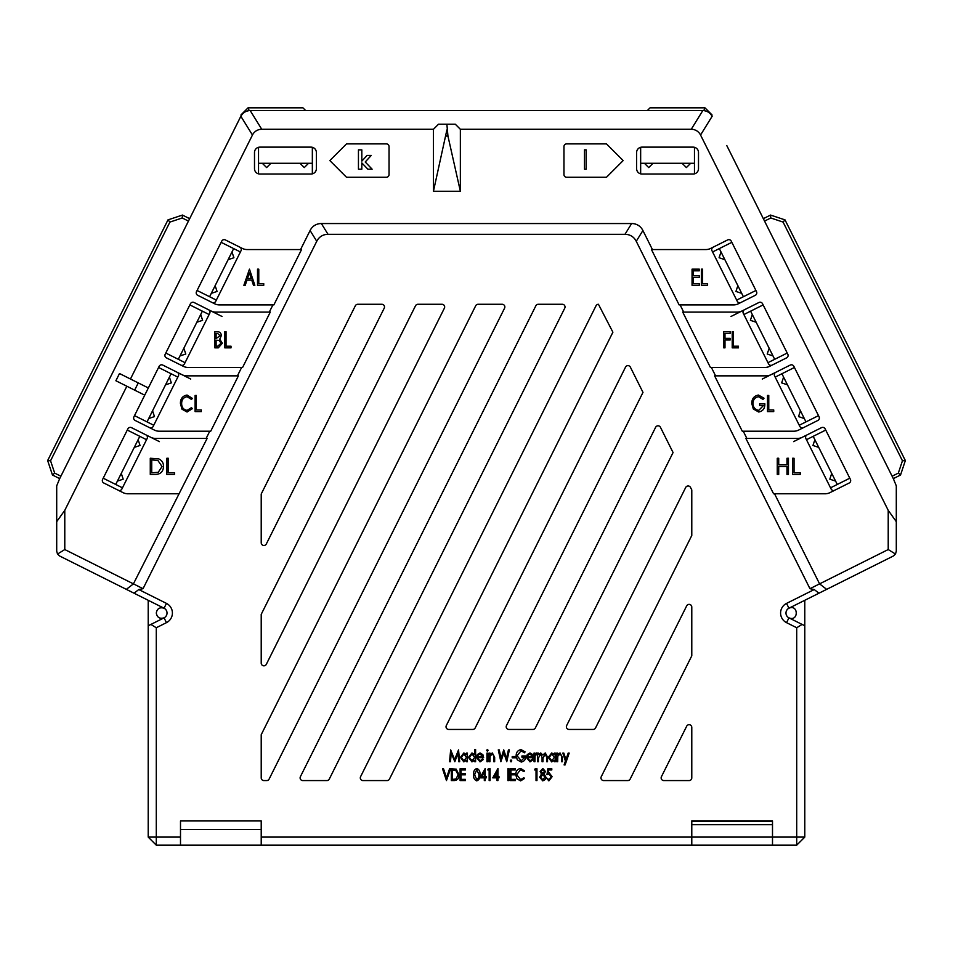 <?xml version="1.0" encoding="UTF-8"?>
<svg xmlns="http://www.w3.org/2000/svg" width="953" height="953" viewBox="0 0 953 953"><rect width="100%" height="100%" fill="white"/><g stroke="black" fill="none" stroke-linecap="round" stroke-linejoin="round"><path stroke-width="1.43" d="M312.346 147.298L312.346 163.273L258.537 163.273L258.537 173.863A5.384 5.384 0 0 1 254.499 168.657A5.384 5.384 0 0 0 259.883 174.03L311 174.03A5.384 5.384 0 0 0 316.384 168.657A5.384 5.384 0 0 1 312.346 173.863L312.346 163.273M308.581 163.273L304.281 167.573L299.969 163.273M270.914 163.273L266.602 167.573L262.301 163.273M60.885 476.214L59.682 478.62L52.463 475.011L47.65 460.573L167.99 219.881L182.44 215.068L189.659 218.678L188.456 221.084L182.226 217.975L169.908 222.085L50.557 460.775L54.666 473.105L60.885 476.214L188.456 221.084M182.226 217.975L182.44 215.068M169.908 222.085L167.99 219.881M50.557 460.775L47.65 460.573M54.666 473.105L52.463 475.011M56.703 521.66L64.78 510.343L64.78 549.547L57.514 554.038L56.703 551.215L56.703 485.839L59.682 478.62M209.124 314.538L189.861 304.912L202.381 311.166L178.306 359.305L185.049 362.676M200.69 314.538L202.62 320.315L196.842 322.245M183.846 348.238L185.775 354.016L179.998 355.934M102.614 479.407A2.692 2.692 0 0 0 103.817 483.016A2.692 2.692 0 0 1 102.614 479.407L127.881 428.862A2.692 2.692 0 0 1 131.502 427.659L159.413 441.62M165.191 354.254A2.692 2.692 0 0 0 166.394 357.863A2.692 2.692 0 0 1 165.191 354.254L190.469 303.709A2.692 2.692 0 0 1 194.078 302.506A2.692 2.692 0 0 0 190.469 303.709M774.575 375.911A2.692 2.692 0 0 1 775.778 372.301A2.692 2.692 0 0 0 774.575 375.911L799.841 426.456A2.692 2.692 0 0 0 803.45 427.659M150.753 437.296A10.769 10.769 0 0 0 155.565 438.428L206.146 438.428L209.755 431.209L159.175 431.209A10.769 10.769 0 0 1 154.362 430.065L135.112 420.44A2.692 2.692 0 0 1 133.908 416.83L159.175 366.286A2.692 2.692 0 0 1 162.784 365.082L190.707 379.044M178.425 375.911A2.692 2.692 0 0 0 177.222 372.301A2.692 2.692 0 0 1 178.425 375.911L153.159 426.456A2.692 2.692 0 0 1 149.55 427.659M850.386 479.407A2.692 2.692 0 0 1 849.183 483.016A2.692 2.692 0 0 0 850.386 479.407L825.119 428.862A2.692 2.692 0 0 0 821.498 427.659L802.247 437.296A10.769 10.769 0 0 1 797.435 438.428L746.854 438.428L743.245 431.209L793.825 431.209A10.769 10.769 0 0 0 798.638 430.065L817.888 420.44A2.692 2.692 0 0 0 819.092 416.83L793.825 366.286A2.692 2.692 0 0 0 790.216 365.082L762.293 379.044M694.463 147.298L694.463 163.273L694.463 147.298A5.384 5.384 0 0 1 698.501 152.504A5.384 5.384 0 0 0 693.117 147.131L642 147.131A5.384 5.384 0 0 0 636.616 152.504L636.616 168.657A5.384 5.384 0 0 0 642 174.03L693.117 174.03A5.384 5.384 0 0 0 698.501 168.657A5.384 5.384 0 0 1 694.463 173.863L694.463 163.273L640.654 163.273L640.654 173.863A5.384 5.384 0 0 1 636.616 168.657M316.384 168.657L316.384 152.504A5.384 5.384 0 0 0 311 147.131L259.883 147.131A5.384 5.384 0 0 0 254.499 152.504A5.384 5.384 0 0 1 258.537 147.298L258.537 163.273M726.758 145.511L763.341 218.678L770.56 215.068L785.01 219.881L905.35 460.573L900.537 475.011L893.318 478.62L892.115 476.214L898.334 473.105L902.443 460.775L783.092 222.085L770.774 217.975L764.544 221.084L892.115 476.214M121.865 489.032A2.692 2.692 0 0 1 118.255 490.247A2.692 2.692 0 0 0 121.865 489.032L147.143 438.499A2.692 2.692 0 0 0 145.94 434.878M633.435 110.524L319.565 110.524M240.752 116.48L226.242 145.511L240.859 116.278C242.92 112.68 246.017 110.774 250.162 110.536L261.741 129.274A11.281 10.769 58.3 0 0 252.45 135.028L130.454 379.008L148.346 387.954M212.126 302.506A2.692 2.692 0 0 0 215.735 301.303A2.692 2.692 0 0 1 212.126 302.506M225.361 239.93A2.692 2.692 0 0 0 221.751 241.133A2.692 2.692 0 0 1 225.361 239.93L242.348 248.423A10.769 10.769 0 0 0 247.161 249.555L300.576 249.555L310.094 230.519A22.169 16.141 -121.7 0 1 321.375 223.55L328.023 234.319A22.169 16.141 58.3 0 0 316.753 241.288L143.045 588.68L138.769 589.55L166.465 603.404A10.769 10.769 0 0 1 166.465 622.654L156.28 627.753L156.28 837.091L180.498 837.091L180.498 845.168L156.28 845.168L156.28 837.091L148.203 837.091L148.203 600.283M758.922 302.506A2.692 2.692 0 0 1 762.531 303.709A2.692 2.692 0 0 0 758.922 302.506L731.011 316.467M787.809 354.254A2.692 2.692 0 0 1 786.606 357.863A2.692 2.692 0 0 0 787.809 354.254L762.531 303.709M740.874 302.506A2.692 2.692 0 0 1 737.265 301.303A2.692 2.692 0 0 0 740.874 302.506M756.515 291.678A2.692 2.692 0 0 1 755.312 295.287A2.692 2.692 0 0 0 756.515 291.678L731.249 241.133A2.692 2.692 0 0 0 727.639 239.93A2.692 2.692 0 0 1 731.249 241.133M802.247 437.296L793.587 441.62M194.078 302.506L221.989 316.467M653.031 163.273L648.719 167.573L644.419 163.273M690.699 163.273L686.398 167.573L682.086 163.273M830.528 487.829L849.778 478.203L837.27 484.469L813.195 436.331L806.464 439.702M818.734 447.398L812.957 445.468L814.886 439.702M835.578 481.098L829.813 479.168L831.731 473.391M221.156 242.336L233.664 248.59L209.6 296.728L216.343 300.1M215.14 285.662L217.058 291.439L211.28 293.357M240.406 251.961L233.664 248.59M231.984 251.961L233.914 257.739L228.136 259.669M755.92 290.474L743.4 296.728L719.336 248.59L712.594 251.961M724.864 259.669L719.086 257.739L721.016 251.961M736.657 300.1L743.4 296.728M741.72 293.357L735.942 291.439L737.86 285.662M180.498 837.091L180.498 820.938L261.217 820.938L261.217 837.091L772.502 837.091L772.502 820.938L691.783 820.938L691.783 845.168L772.502 845.168L772.502 837.091L796.72 837.091L796.72 627.753L786.535 622.654A10.769 10.769 0 0 1 786.535 603.404L814.231 589.55L809.955 588.68L636.247 241.288A22.169 16.141 121.7 0 0 624.977 234.319L328.023 234.319M691.783 821.486L772.502 821.486M241.038 115.944L241.038 114.837L248.042 107.832L302.935 107.832L305.627 110.524L249.067 110.608M248.042 107.832L249.15 110.524M787.202 353.051L774.694 359.305L750.619 311.166L743.876 314.538M756.158 322.245L750.38 320.315L752.31 314.538M767.951 362.676L774.694 359.305M773.002 355.934L767.225 354.016L769.154 348.238M158.579 367.489L171.087 373.743L147.024 421.881L153.755 425.252M152.551 410.814L154.481 416.592L148.704 418.522M177.83 377.114L171.087 373.743M169.408 377.114L171.326 382.892L165.56 384.821M764.544 221.084L763.341 218.678M898.334 473.105L900.537 475.011M902.443 460.775L905.35 460.573M783.092 222.085L785.01 219.881M770.774 217.975L770.56 215.068M893.318 478.62L896.296 485.839L896.296 551.215L895.486 554.038L893.318 556.028L788.941 608.217A5.384 5.384 0 0 0 788.941 617.842C798.674 622.071 798.674 603.988 788.941 608.217L786.535 603.404M818.496 415.627L805.976 421.881L781.913 373.743L775.17 377.114M787.44 384.821L781.674 382.892L783.592 377.114M799.245 425.252L805.976 421.881M804.296 418.522L798.519 416.592L800.449 410.814M703.933 110.608L647.373 110.524L650.065 107.832L704.958 107.832L711.962 114.837L711.962 115.944M704.958 107.832L703.85 110.524M250.162 110.536L702.837 110.536C706.983 110.774 710.08 112.68 712.141 116.278L700.55 135.028A11.281 10.769 121.7 0 0 691.259 129.274L460.359 129.274L460.359 191.255L447.946 136.053L446.897 124.462M146.536 439.702L127.285 430.065L139.805 436.331L115.73 484.469L122.472 487.829M121.269 473.391L123.187 479.168L117.422 481.098M138.114 439.702L140.043 445.468L134.266 447.398M239.811 247.149A2.692 2.692 0 0 1 241.014 250.758L215.735 301.303M208.516 309.725A2.692 2.692 0 0 1 209.72 313.334L184.453 363.879A2.692 2.692 0 0 1 180.832 365.082M603.666 780.578A2.692 2.692 0 0 1 601.26 776.683L686.684 605.846A2.692 2.692 0 0 1 691.783 607.049L691.783 655.819L630.147 779.089A2.692 2.692 0 0 1 627.741 780.578L603.666 780.578M569.06 729.45A2.692 2.692 0 0 1 566.654 725.555L685.707 487.448A2.692 2.692 0 0 1 690.52 487.448L691.783 489.949L691.783 535.479L595.542 727.961A2.692 2.692 0 0 1 593.123 729.45L569.06 729.45M508.89 729.45A2.692 2.692 0 0 1 506.484 725.555L655.628 427.278A2.692 2.692 0 0 1 660.441 427.278L673.068 452.544L535.36 727.961A2.692 2.692 0 0 1 532.953 729.45L508.89 729.45M448.72 729.45A2.692 2.692 0 0 1 446.314 725.555L625.537 367.108A2.692 2.692 0 0 1 630.35 367.108L642.989 392.374L475.19 727.961A2.692 2.692 0 0 1 472.783 729.45L448.72 729.45M362.986 780.578A2.692 2.692 0 0 1 360.579 776.683L596.03 305.77A2.692 2.692 0 0 1 598.436 304.281L612.898 332.204L389.455 779.089A2.692 2.692 0 0 1 387.049 780.578L362.986 780.578M302.804 780.578A2.692 2.692 0 0 1 300.398 776.683L535.86 305.77A2.692 2.692 0 0 1 538.266 304.281L562.341 304.281A2.692 2.692 0 0 1 564.748 308.176L329.285 779.089A2.692 2.692 0 0 1 326.879 780.578L302.804 780.578M156.28 627.753L150.896 624.429L164.059 617.842A5.384 5.384 0 0 0 164.059 608.217C159.711 606.978 157.114 608.574 156.28 613.029C157.114 617.484 159.711 619.081 164.059 617.842L166.465 622.654M817.888 420.44A2.692 2.692 0 0 0 819.092 416.83M64.78 549.547L133.42 583.867L207.111 438.428L206.146 438.428M793.825 366.286A2.692 2.692 0 0 0 790.216 365.082M135.112 420.44A2.692 2.692 0 0 1 133.908 416.83M159.175 366.286A2.692 2.692 0 0 1 162.784 365.082M254.499 152.504L254.499 168.657M698.501 168.657L698.501 152.504M182.047 374.708A10.769 10.769 0 0 0 186.859 375.851L237.428 375.851L241.621 367.465L188.134 367.465A10.769 10.769 0 0 1 183.321 366.321L166.394 357.863M210.994 310.964A10.769 10.769 0 0 0 215.807 312.107L269.306 312.107L272.903 304.912L219.476 304.912A10.769 10.769 0 0 1 214.663 303.781L197.688 295.287A2.692 2.692 0 0 1 196.485 291.678L221.751 241.133M624.977 234.319L631.625 223.55L321.375 223.55M631.625 223.55A22.169 16.141 -58.3 0 1 642.906 230.519L636.247 241.288M727.639 239.93L710.652 248.423A10.769 10.769 0 0 1 705.839 249.555L652.424 249.555L642.906 230.519M742.006 310.964A10.769 10.769 0 0 1 737.193 312.107L683.694 312.107L680.097 304.912L733.524 304.912A10.769 10.769 0 0 0 738.337 303.781L755.312 295.287M770.953 374.708A10.769 10.769 0 0 1 766.141 375.851L715.572 375.851L711.379 367.465L764.866 367.465A10.769 10.769 0 0 0 769.679 366.321L786.606 357.863M809.955 588.68L819.58 583.867L774.539 493.785L825.119 493.785A10.769 10.769 0 0 0 829.932 492.653L849.183 483.016M826.656 589.359L819.58 583.867L888.22 549.547L888.22 510.343L700.55 135.028M261.741 129.274L433.448 129.274L433.448 191.255L460.359 191.255M386.358 143.891L346.523 143.891L329.845 160.581L346.523 177.27L386.358 177.27A2.692 2.692 0 0 0 389.038 174.578L389.038 146.583A2.692 2.692 0 0 0 386.358 143.891M606.477 143.891L566.642 143.891A2.692 2.692 0 0 0 563.962 146.583L563.962 174.578A2.692 2.692 0 0 0 566.642 177.27L606.477 177.27L623.155 160.581L606.477 143.891M130.454 379.008L119.494 373.516L115.885 380.747L126.844 386.227L64.78 510.343M189.659 218.678L226.242 145.511M269.115 779.089L504.578 308.176A2.692 2.692 0 0 0 502.16 304.281L478.096 304.281A2.692 2.692 0 0 0 475.69 305.77L261.217 734.703L261.217 777.886A2.692 2.692 0 0 0 263.91 780.578L266.709 780.578A2.692 2.692 0 0 0 269.115 779.089M266.316 664.336L444.396 308.176A2.692 2.692 0 0 0 441.989 304.281L417.926 304.281A2.692 2.692 0 0 0 415.52 305.77L261.217 614.351L261.217 663.133A2.692 2.692 0 0 0 266.316 664.336M266.316 543.984L384.226 308.176A2.692 2.692 0 0 0 381.819 304.281L357.756 304.281A2.692 2.692 0 0 0 355.35 305.77L261.217 494.011L261.217 542.781A2.692 2.692 0 0 0 266.316 543.984M661.43 776.683A2.692 2.692 0 0 0 663.836 780.578L689.09 780.578A2.692 2.692 0 0 0 691.783 777.886L691.783 727.389A2.692 2.692 0 0 0 686.684 726.186L661.43 776.683M269.306 312.107L270.271 312.107L242.586 367.465L241.621 367.465M300.576 249.555L301.541 249.555L273.868 304.912L272.903 304.912M126.844 386.227L144.737 395.173M178.461 493.785L127.881 493.785A10.769 10.769 0 0 1 123.068 492.653L103.817 483.016M166.465 603.404L164.059 608.217L126.344 589.359L133.42 583.867L143.045 588.68M209.755 431.209L210.72 431.209L238.393 375.851L237.428 375.851M834.745 490.247A2.692 2.692 0 0 1 831.135 489.032L805.857 438.499A2.692 2.692 0 0 1 807.06 434.878M460.359 129.274L455.308 124.224L438.487 124.224L433.448 129.274M433.448 191.255L446.897 129.882M455.308 124.224L438.487 124.224M691.783 845.168L180.498 845.168M804.797 600.283L804.797 837.091L796.72 837.091L796.72 845.168L772.502 845.168M261.217 837.091L261.217 845.168M126.344 589.359L59.682 556.028L57.514 554.038M148.203 837.091L156.28 845.168M148.203 625.776L150.896 624.429M786.535 622.654L788.941 617.842L804.797 625.776M802.104 624.429L796.72 627.753M804.797 837.091L796.72 845.168M774.539 493.785L773.574 493.785L745.889 438.428L746.854 438.428M743.245 431.209L742.28 431.209L714.607 375.851L715.572 375.851M711.379 367.465L710.414 367.465L682.729 312.107L683.694 312.107M680.097 304.912L679.132 304.912L651.459 249.555L652.424 249.555M888.22 510.343L896.296 521.66M814.231 589.55L818.961 593.207M888.22 549.547L895.486 554.038M134.039 593.207L138.769 589.55M261.217 829.551L180.498 829.551M358.447 169.193L358.447 149.871L361.818 149.871L361.818 161.14L367.084 155.422L371.265 155.422L365.225 161.986L372.123 169.193L367.87 169.193L361.818 162.892L361.818 169.193L358.447 169.193M584.487 169.193L584.487 149.871L586.178 149.871L586.178 169.193L584.487 169.193M744.484 309.725A2.692 2.692 0 0 0 743.28 313.334L768.547 363.879A2.692 2.692 0 0 0 772.168 365.082M713.189 247.149A2.692 2.692 0 0 0 711.986 250.758L737.265 301.303M692.057 285.304L692.057 269.163L699.299 269.163L699.299 270.819L693.296 270.819L693.296 275.786L699.299 275.786L699.299 277.442L693.296 277.442L693.296 283.649L699.299 283.649L699.299 285.304L692.057 285.304M701.372 285.304L701.372 269.163L702.611 269.163L702.611 283.649L707.579 283.649L707.579 285.304L701.372 285.304M723.744 347.857L723.744 331.704L730.165 331.704L730.165 333.359L724.983 333.359L724.983 338.327L730.165 338.327L730.165 339.983L724.983 339.983L724.983 347.857L723.744 347.857M732.226 347.857L732.226 331.704L733.476 331.704L733.476 346.201L738.444 346.201L738.444 347.857L732.226 347.857M767.522 411.601L767.522 395.459L768.761 395.459L768.761 409.945L773.729 409.945L773.729 411.601L767.522 411.601M758.445 395.042L763.996 398.211L763.031 399.39L758.457 396.698C754.907 397.425 753.096 399.676 753.025 403.453C753.132 407.384 755.038 409.695 758.767 410.362L763.579 405.394L759.648 405.394L759.648 403.738L764.83 403.738C765.021 408.396 762.972 411.16 758.683 412.018L753.311 408.956L751.786 403.524C751.786 398.747 754.002 395.924 758.445 395.042M257.524 285.304L257.524 269.163L258.775 269.163L258.775 283.649L263.743 283.649L263.743 285.304L257.524 285.304M249.46 269.163L254.844 285.304L253.486 285.304L251.759 280.134L246.946 280.134L245.219 285.304L243.873 285.304L249.46 269.163M247.494 278.479L251.211 278.479L249.352 272.903L247.494 278.479M214.866 331.704L217.308 331.704C219.881 331.775 221.203 333.097 221.287 335.706L219.738 339.149L222.323 343.271L218.285 347.857L214.866 347.857L214.866 331.704M220.048 335.742L217.558 333.359L216.117 333.359L216.117 338.541L220.048 335.742M219.023 340.388L216.117 340.197L216.117 346.201L217.665 346.201L221.084 343.271L219.023 340.388M224.813 347.857L224.813 331.704L226.052 331.704L226.052 346.201L231.019 346.201L231.019 347.857L224.813 347.857M195.103 411.601L195.103 395.459L196.354 395.459L196.354 409.945L201.321 409.945L201.321 411.601L195.103 411.601M187.038 395.042L192.423 398.414L191.434 399.39L187.026 396.698C183.441 397.425 181.642 399.712 181.654 403.548C181.654 407.419 183.464 409.683 187.098 410.362L191.434 407.67L192.423 408.623L187.062 412.018L181.975 409.194L180.415 403.429C180.403 398.699 182.619 395.9 187.038 395.042M450.447 761.745L449.53 761.745L450.674 749.904L454.617 759.612L458.536 749.904L459.691 761.745L458.786 761.745L457.952 753.239L454.831 761.745L451.269 753.239L450.447 761.745M466.517 753.084L467.423 753.084L467.423 761.745L466.517 761.745L466.517 760.244L463.849 761.9L460.442 757.397L463.873 752.941L466.517 754.693L466.517 753.084M463.932 754.002L461.347 757.409L463.932 760.828L466.517 757.432L463.932 754.002M474.689 749.594L475.607 749.594L475.607 761.745L474.689 761.745L474.689 760.244L471.961 761.9L468.471 757.397L471.985 752.941L474.689 754.764L474.689 749.594M472.045 754.002L469.376 757.409L472.033 760.828L474.689 757.432L472.045 754.002M479.99 760.828L482.599 759.005L483.326 759.505L480.062 761.9L476.5 757.444L477.31 754.55L480.05 752.941L482.873 754.645L483.636 757.647L477.417 757.647L479.99 760.828M477.501 756.587L482.73 756.587L480.098 754.002L478.323 754.812L477.501 756.587M486.638 750.356L487.4 749.451L488.162 750.356L487.4 751.274L486.638 750.356M486.947 761.745L486.947 753.084L487.853 753.084L487.853 761.745L486.947 761.745M489.056 761.745L489.056 753.084L489.961 753.084L489.961 754.645L492.344 752.941L494.667 757.325L494.667 761.745L493.761 761.745L493.761 755.705L492.26 754.002L490.092 756.289L489.961 761.745L489.056 761.745M500.873 761.745L498.288 749.904L499.229 749.904L501.087 758.397L503.732 749.904L506.555 758.397L508.425 749.904L509.367 749.904L506.758 761.745L503.827 752.787L500.873 761.745M510.26 760.911L511.022 759.922L511.773 760.911L511.022 761.9L510.26 760.911M512.214 757.79L512.214 756.587L515.716 756.587L515.716 757.79L512.214 757.79M521.029 749.594L525.103 751.917L524.4 752.787L521.041 750.809L517.062 755.765L521.267 760.828L524.805 757.194L521.922 757.194L521.922 755.979L525.711 755.979C525.853 759.398 524.353 761.423 521.208 762.043L517.265 759.803L516.145 755.812C516.145 752.322 517.777 750.249 521.029 749.594M529.951 760.828L532.548 759.005L533.287 759.505L530.023 761.9L526.461 757.444L527.259 754.55L530.011 752.941L532.834 754.645L533.597 757.647L527.366 757.647L529.951 760.828M527.462 756.587L532.679 756.587L530.047 754.002L528.272 754.812L527.462 756.587M534.037 761.745L534.037 753.084L534.943 753.084L534.943 754.359L536.634 752.941L537.373 753.239L536.92 754.157L535.098 755.86L534.943 761.745L534.037 761.745M537.504 761.745L537.504 753.084L538.421 753.084L538.421 754.597L540.708 752.941L542.817 755.026L545.271 752.941L547.522 757.051L547.522 761.745L546.617 761.745L546.617 757.051L545.08 754.002L542.972 758.374L542.972 761.745L542.066 761.745L542.066 757.337L540.518 754.002L538.421 758.1L538.421 761.745L537.504 761.745M554.348 753.084L555.254 753.084L555.254 761.745L554.348 761.745L554.348 760.244L551.68 761.9L548.273 757.397L551.704 752.941L554.348 754.693L554.348 753.084M551.763 754.002L549.178 757.409L551.763 760.828L554.348 757.432L551.763 754.002M556.755 761.745L556.755 753.084L557.672 753.084L557.672 754.645L560.042 752.941L562.377 757.325L562.377 761.745L561.46 761.745L561.472 755.705L559.959 754.002L557.791 756.289L557.672 761.745L556.755 761.745M565.427 761.066L562.818 753.084L563.807 753.084L565.939 759.589L568.191 753.084L569.191 753.084L565.093 764.925L564.093 764.925L565.427 761.066M446.469 780.578L442.526 768.737L443.514 768.737L446.54 777.827L449.578 768.737L450.566 768.737L446.469 780.578M454.236 780.578L451.305 780.578L451.305 768.737L456.213 769.166L459.048 774.813C459.132 778.303 457.523 780.233 454.236 780.578M452.222 779.363L455.927 779.066L458.143 774.801L455.713 770.286L452.222 769.953L452.222 779.363M460.096 780.578L460.096 768.737L465.409 768.737L465.409 769.953L461.014 769.953L461.014 773.598L465.409 773.598L465.409 774.813L461.014 774.813L461.014 779.363L465.409 779.363L465.409 780.578L460.096 780.578M476.762 780.888C474.308 779.78 473.284 777.708 473.701 774.658C473.284 771.62 474.296 769.547 476.762 768.44C479.252 769.536 480.312 771.608 479.919 774.658C480.312 777.719 479.252 779.792 476.762 780.888M474.606 774.658L476.786 779.673L478.68 777.636L479.014 774.658L476.786 769.655L474.606 774.658M480.062 777.851L485.22 768.44L485.22 776.635L486.28 776.635L486.28 777.851L485.22 777.851L485.22 780.578L484.315 780.578L484.315 777.851L480.062 777.851M481.801 776.635L484.315 776.635L484.315 771.894L481.801 776.635M487.793 769.953L488.305 768.737L490.068 768.737L490.068 780.578L489.151 780.578L489.151 769.953L487.793 769.953M492.784 777.851L497.942 768.44L497.942 776.635L499.003 776.635L499.003 777.851L497.942 777.851L497.942 780.578L497.037 780.578L497.037 777.851L492.784 777.851M494.524 776.635L497.037 776.635L497.037 771.894L494.524 776.635M507.901 780.578L507.901 768.737L508.807 768.737L508.807 780.578L507.901 780.578M510.01 780.578L510.01 768.737L515.323 768.737L515.323 769.953L510.927 769.953L510.927 773.598L515.323 773.598L515.323 774.813L510.927 774.813L510.927 779.363L515.323 779.363L515.323 780.578L510.01 780.578M520.624 768.44L524.567 770.917L523.852 771.62L520.612 769.655L516.681 774.67L520.672 779.673L523.852 777.696L524.567 778.398L520.636 780.888L516.907 778.815L515.764 774.586C515.764 771.12 517.384 769.071 520.624 768.44M534.681 769.953L535.193 768.737L536.956 768.737L536.956 780.578L536.039 780.578L536.039 769.953L534.681 769.953M545.438 771.501L544.139 773.979L545.89 777.136L545.199 779.578L542.769 780.888L539.672 777.231L541.471 773.979L540.125 771.477L542.829 768.44L545.438 771.501M542.829 774.658L540.577 777.267L542.781 779.673L544.985 777.148L542.829 774.658M542.781 769.655L541.042 771.489L542.817 773.443L544.532 771.465L542.781 769.655M547.856 768.737L551.799 768.737L551.799 769.953L548.594 769.953L548.118 773.074L549.202 772.835L552.109 776.707L548.868 780.888L546.033 777.541L548.916 779.673L551.191 776.671L548.976 774.05L546.939 774.658L547.856 768.737M155.279 474.415L150.276 474.415L150.276 458.262L158.651 458.846C161.927 460.323 163.547 462.884 163.523 466.541C163.213 471.735 160.461 474.356 155.279 474.415M151.718 472.759L158.186 472.343L162.07 466.541L157.817 460.37L151.718 459.918L151.718 472.759M166.835 474.415L166.835 458.262L168.276 458.262L168.276 472.759L174.494 472.759L174.494 474.415L166.835 474.415M777.267 474.415L777.267 458.262L778.72 458.262L778.72 464.885L786.999 464.885L786.999 458.262L788.441 458.262L788.441 474.415L786.999 474.415L786.999 466.541L778.72 466.541L778.72 474.415L777.267 474.415M792.586 474.415L792.586 458.262L794.04 458.262L794.04 472.759L800.246 472.759L800.246 474.415L792.586 474.415M772.502 824.679L691.783 824.679M252.45 135.028L240.859 116.278M316.753 241.288L310.094 230.519M691.259 129.274L702.837 110.536M445.861 136.053L447.946 136.053M138.268 382.903L134.647 390.134M178.306 359.305L165.798 353.051M640.654 163.273L640.654 147.298M813.195 436.331L825.715 430.065L813.195 436.331M209.6 296.728L197.08 290.474L209.6 296.728M719.336 248.59L731.844 242.336L719.336 248.59M737.348 821.486A10.769 10.769 0 0 0 736.228 820.938M728.056 820.938A10.769 10.769 0 0 0 726.936 821.486M750.619 311.166L763.139 304.912M147.024 421.881L134.504 415.627M781.913 373.743L794.421 367.489L781.913 373.743M115.73 484.469L103.222 478.203"/></g></svg>
